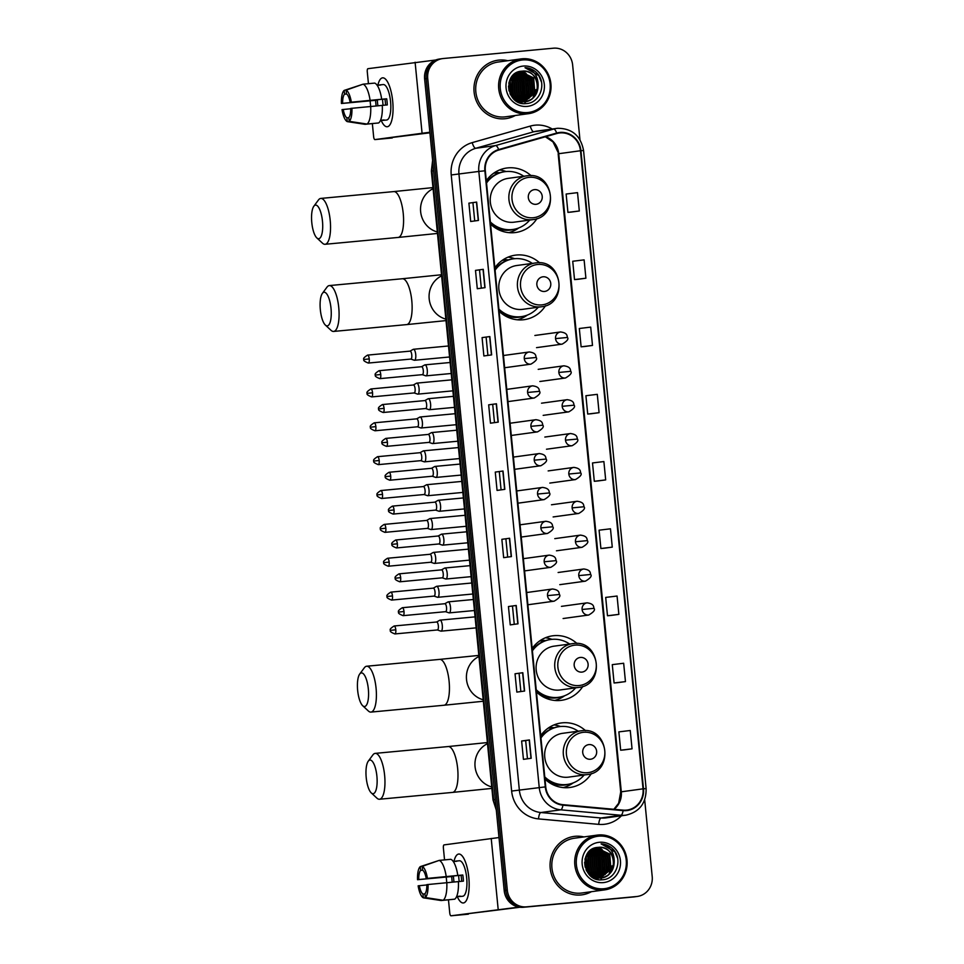 <?xml version="1.0" encoding="UTF-8"?>
<svg xmlns="http://www.w3.org/2000/svg" width="964" height="964" viewBox="0 0 964 964"><rect width="100%" height="100%" fill="white"/><g stroke="black" fill="none" stroke-linecap="round" stroke-linejoin="round"><path stroke-width="1.45" d="M585.497 730.64A32.547 30.848 82.2 0 0 562.446 722.819A32.547 30.848 82.2 0 0 561.217 722.964A32.547 30.848 82.2 0 0 540.72 735.604M544.985 779.093A32.547 30.848 82.2 0 0 568.796 787.612A32.547 30.848 82.2 0 0 570.025 787.468A32.547 30.848 82.2 0 0 591.366 773.562M576.954 643.482A32.547 30.848 82.2 0 0 553.902 635.674A32.547 30.848 82.2 0 0 552.661 635.806A32.547 30.848 82.2 0 0 532.176 648.447M536.43 691.935A32.547 30.848 82.2 0 0 560.253 700.454A32.547 30.848 82.2 0 0 561.482 700.31A32.547 30.848 82.2 0 0 582.822 686.416M539.635 262.835A32.547 30.848 82.2 0 0 516.571 255.014A32.547 30.848 82.2 0 0 515.342 255.159A32.547 30.848 82.2 0 0 494.845 267.799M499.111 311.288A32.547 30.848 82.2 0 0 522.922 319.807A32.547 30.848 82.2 0 0 524.151 319.662A32.547 30.848 82.2 0 0 545.491 305.757M531.08 175.677A32.547 30.848 82.2 0 0 508.028 167.869A32.547 30.848 82.2 0 0 506.799 168.001A32.547 30.848 82.2 0 0 486.302 180.642M490.568 224.13A32.547 30.848 82.2 0 0 514.378 232.649A32.547 30.848 82.2 0 0 515.607 232.505A32.547 30.848 82.2 0 0 536.948 218.611M549.07 727.507A29.788 28.233 -97.8 0 1 554.167 727.736M540.527 640.349A29.788 28.233 -97.8 0 1 545.624 640.578M503.208 259.702A29.788 28.233 -97.8 0 1 508.293 259.931M494.665 172.544A29.788 28.233 -97.8 0 1 499.75 172.773M506.124 171.532A32.547 30.848 82.2 0 0 499.557 169.965M514.668 258.689A32.547 30.848 82.2 0 0 508.1 257.123M551.986 639.337A32.547 30.848 82.2 0 0 545.419 637.77M560.53 726.495A32.547 30.848 82.2 0 0 553.963 724.928M441.753 58.732A18.424 17.46 82.2 0 0 441.066 58.816L439.512 59.021A18.424 17.46 82.2 0 0 424.618 78.903L504.196 890.567A18.424 17.46 82.2 0 0 523.392 907.281L633.517 896.954A18.424 17.46 82.2 0 0 634.204 896.881L635.758 896.665A18.424 17.46 82.2 0 1 635.059 896.749A18.424 17.46 82.2 0 0 635.758 896.665L637.312 896.448A18.424 17.46 82.2 0 0 652.206 876.565L644.687 799.843M441.066 58.816A18.424 17.46 82.2 0 0 426.172 78.699L505.751 890.362A18.424 17.46 82.2 0 0 524.934 907.064L635.059 896.749L524.934 907.064A18.424 17.46 82.2 0 1 505.751 890.362L426.172 78.699A18.424 17.46 82.2 0 1 441.066 58.816L442.621 58.599A18.424 17.46 82.2 0 0 427.727 78.482L507.305 890.146A18.424 17.46 82.2 0 0 526.489 906.847L636.614 896.532A18.424 17.46 82.2 0 0 637.312 896.448M596.873 878.011A24.57 23.281 82.2 0 0 596.885 877.999A24.57 23.281 82.2 0 0 596.885 877.999L596.21 878.288M596.945 877.867A24.57 23.281 82.2 0 0 597.246 877.264A24.57 23.281 82.2 0 1 596.945 877.867M597.427 876.903A24.57 23.281 82.2 0 0 598.09 875.336A24.57 23.281 82.2 0 1 597.427 876.903M598.885 872.878A24.57 23.281 82.2 0 0 599.343 870.914A24.57 23.281 82.2 0 1 598.885 872.878M599.656 868.709A24.57 23.281 82.2 0 0 597.439 855.442A24.57 23.281 82.2 0 1 599.656 868.709M596.511 853.634A24.57 23.281 82.2 0 0 594.668 850.79A24.57 23.281 82.2 0 1 596.511 853.634M594.234 850.224A24.57 23.281 82.2 0 0 593.306 849.127A24.57 23.281 82.2 0 1 594.234 850.224M520.777 101.786A24.57 23.281 82.2 0 1 520.765 101.81A24.57 23.281 82.2 0 0 520.777 101.786L520.102 102.076M520.837 101.654A24.57 23.281 82.2 0 0 521.138 101.051A24.57 23.281 82.2 0 1 520.837 101.654M521.319 100.69A24.57 23.281 82.2 0 0 521.982 99.123A24.57 23.281 82.2 0 1 521.319 100.69M522.777 96.665A24.57 23.281 82.2 0 0 523.235 94.701A24.57 23.281 82.2 0 1 522.777 96.665M523.536 92.496A24.57 23.281 82.2 0 0 521.331 79.241A24.57 23.281 82.2 0 1 523.536 92.496M520.403 77.421A24.57 23.281 82.2 0 0 518.56 74.577A24.57 23.281 82.2 0 1 520.403 77.421M518.126 74.023A24.57 23.281 82.2 0 0 517.198 72.915A24.57 23.281 82.2 0 1 518.126 74.023M499.039 60.081A29.474 27.944 82.2 0 0 497.918 60.214A29.474 27.944 82.2 0 0 474.155 92.616A29.474 27.944 82.2 0 0 504.787 118.753A29.474 27.944 82.2 0 0 505.895 118.632A29.474 27.944 82.2 0 0 515.282 115.487A29.474 27.944 82.2 0 1 505.895 118.632A29.474 27.944 82.2 0 1 504.787 118.753A29.474 27.944 82.2 0 1 474.155 92.616A29.474 27.944 82.2 0 1 497.918 60.214A29.474 27.944 82.2 0 1 499.039 60.081A29.474 27.944 82.2 0 1 507.799 60.72A29.474 27.944 82.2 0 0 499.039 60.081M575.147 836.294A29.474 27.944 82.2 0 0 574.026 836.427A29.474 27.944 82.2 0 0 550.263 868.829A29.474 27.944 82.2 0 0 580.894 894.966A29.474 27.944 82.2 0 0 582.003 894.845A29.474 27.944 82.2 0 0 591.39 891.7A29.474 27.944 82.2 0 1 582.003 894.845A29.474 27.944 82.2 0 1 580.894 894.966A29.474 27.944 82.2 0 1 550.263 868.829A29.474 27.944 82.2 0 1 574.026 836.427A29.474 27.944 82.2 0 1 575.147 836.294A29.474 27.944 82.2 0 1 583.907 836.933A29.474 27.944 82.2 0 0 575.147 836.294M560 132.924A19.654 18.629 -97.8 0 1 580.473 150.745L643.036 788.829A19.654 18.629 -97.8 0 1 627.142 810.037A19.654 18.629 -97.8 0 1 623.154 810.121L562.952 804.675A19.654 18.629 -97.8 0 1 545.745 786.853L485.326 170.749A19.654 18.629 -97.8 0 1 498.774 150.047L556.806 133.526A19.654 18.629 -97.8 0 1 559.265 133.008A19.654 18.629 -97.8 0 1 560 132.924M559.951 132.43A20.148 19.087 82.2 0 0 556.686 133.044L498.641 149.577A20.148 19.087 82.2 0 0 484.868 170.797L545.275 786.889A20.148 19.087 82.2 0 0 562.928 805.157L623.118 810.616A20.148 19.087 82.2 0 0 643.494 788.781L580.931 150.697A20.148 19.087 82.2 0 0 559.951 132.43M624.286 749.884L632.047 748.823L630.251 730.495L618.876 731.881L620.671 750.209L624.359 749.871M617.695 682.657L625.455 681.596L623.66 663.256L612.285 664.642L614.08 682.982L617.767 682.645M611.104 615.418L618.864 614.369L617.068 596.029L605.693 597.415L607.489 615.755L611.176 615.418M604.512 548.191L612.273 547.13L610.477 528.802L599.09 530.188L600.897 548.516L604.585 548.179M571.544 212.032L579.316 210.983L577.52 192.643L566.133 194.029L567.929 212.369L571.628 212.032M578.147 279.271L585.907 278.21L584.112 259.87L572.724 261.256L574.52 279.596L578.219 279.259M584.738 346.498L592.499 345.437L590.703 327.109L579.316 328.495L581.123 346.823L584.811 346.486M591.33 413.725L599.09 412.676L597.294 394.336L585.907 395.722L587.715 414.062L591.402 413.725M597.921 480.964L605.681 479.903L603.886 461.563L592.499 462.949L594.306 481.289L597.993 480.952M579.954 139.732L572.628 64.901A18.424 17.46 82.2 0 0 553.432 48.2L443.307 58.515A18.424 17.46 82.2 0 0 442.621 58.599M518.017 623.816L510.245 624.877L508.45 606.537L516.222 605.476L518.017 623.816M524.609 691.043L516.837 692.104L515.041 673.776L522.813 672.715L524.609 691.043M531.2 758.282L523.44 759.343L521.632 741.003L529.405 739.942L531.2 758.282M498.243 422.124L490.471 423.184L488.676 404.844L496.436 403.783L498.243 422.124M491.64 354.897L483.88 355.957L482.084 337.617L489.845 336.557L491.64 354.897M485.049 287.658L477.288 288.718L475.493 270.39L483.253 269.33L485.049 287.658M478.457 220.431L470.697 221.491L468.902 203.151L476.662 202.091L478.457 220.431M511.426 556.59L503.654 557.65L501.858 539.31L509.619 538.249L511.426 556.59M504.835 489.351L497.063 490.411L495.267 472.083L503.027 471.022L504.835 489.351M495.267 472.083L503.027 471.022M501.858 539.31L509.619 538.249M468.902 203.151L476.662 202.091M475.493 270.39L483.253 269.33M482.084 337.617L489.845 336.557M488.676 404.844L496.436 403.783M521.632 741.003L525.669 740.629M527.453 758.789L525.669 740.617L529.405 739.942M515.041 673.776L522.813 672.715M508.45 606.537L516.222 605.476M605.681 479.903L594.306 481.289M599.09 412.676L587.715 414.062M592.499 345.437L581.123 346.823M585.907 278.21L574.52 279.596M579.316 210.983L567.929 212.369M612.273 547.13L600.897 548.516M618.864 614.369L607.489 615.755M625.455 681.596L614.08 682.982M632.047 748.823L620.671 750.209M501.087 489.869L499.304 471.697M494.496 422.63L492.712 404.47M487.904 355.403L486.121 337.231M481.313 288.176L479.53 270.004M474.722 220.937L472.938 202.777M507.679 557.096L505.895 538.924M514.27 624.323L512.487 606.163M520.861 691.562L519.078 673.39M377.852 85.29A24.57 7.833 84.6 0 1 387.612 81.988A24.57 7.833 84.6 0 1 392.697 101.232A24.57 7.833 84.6 0 1 391.336 121.753A24.57 7.833 84.6 0 1 381.129 120.307A24.57 7.833 84.6 0 0 387.227 126.754A24.57 7.833 84.6 0 0 392.697 101.232A24.57 7.833 84.6 0 0 382.648 77.831A24.57 7.833 84.6 0 0 377.852 85.29M435.716 60.009L367.947 68.685A3.073 0.976 -95.4 0 0 367.284 71.878L368.441 83.675M429.848 132.237L374.9 139.587A3.073 0.976 -95.4 0 0 374.9 139.587L429.896 132.815M392.276 137.96A3.073 0.976 84.6 0 1 392.264 137.96A3.073 0.976 84.6 0 1 392.276 137.96L374.888 139.587A3.073 0.976 -95.4 0 1 373.634 136.659L372.357 123.633M370.67 106.438L370.116 100.834M377.924 105.763A12.279 3.916 -95.4 0 1 377.575 103.148A12.279 3.916 -95.4 0 1 377.394 100.075L342.618 103.329A12.279 3.916 84.6 0 1 344.546 94.171L346.594 93.978M351.932 108.257A15.966 5.085 84.6 0 1 349.185 121.344L348.811 117.584A12.279 3.916 84.6 0 0 350.739 108.414L387.299 104.919A17.81 5.676 84.6 0 0 387.082 101.847A17.81 5.676 84.6 0 0 386.697 98.81L381.696 99.244A20.268 6.459 84.6 0 0 374.671 83.097L363.079 84.181L346.124 90.146L346.486 93.906A12.279 3.916 84.6 0 1 350.137 102.305L384.913 99.051A12.279 3.916 -95.4 0 1 385.335 102.088A12.279 3.916 -95.4 0 1 385.516 105.088M383.142 105.305A12.279 3.916 84.6 0 1 382.792 102.654A12.279 3.916 84.6 0 1 382.612 99.268M376.141 105.932A17.81 5.676 84.6 0 1 375.827 103.389A17.81 5.676 84.6 0 1 375.611 100.316L341.425 103.497A15.966 5.085 84.6 0 1 344.184 90.411L344.546 94.171M378.912 85.194A17.81 5.676 84.6 0 1 379.792 84.88L383.274 84.555A17.81 5.676 84.6 0 1 390.565 101.521A17.81 5.676 84.6 0 1 386.6 120.03L383.118 120.355A17.81 5.676 84.6 0 1 382.202 120.211L380.503 120.367M383.118 120.355A17.81 5.676 84.6 0 0 384.142 119.946L380.539 120.283M382.286 105.353A20.268 6.459 84.6 0 1 378.587 122.97L366.995 124.055L349.185 121.344M348.823 117.668L346.871 117.849L347.245 121.609L365.055 124.32L376.635 123.151M381.696 99.244L350.137 102.305M363.079 84.181A20.268 6.459 84.6 0 1 370.104 100.328M370.694 106.438A20.268 6.459 84.6 0 1 366.995 124.055M346.124 90.146A15.966 5.085 84.6 0 1 351.33 102.148M347.245 121.609A15.966 5.085 84.6 0 1 342.027 109.607L350.739 108.739M346.871 117.849A12.279 3.916 84.6 0 1 343.22 109.45M379.792 84.88A17.81 5.676 84.6 0 1 380.72 85.025L377.213 85.35M362.765 84.29L344.184 90.411M342.618 103.329L341.425 103.497M377.394 100.075L375.611 100.316M386.697 98.81L384.913 99.051M527.778 112.523A26.414 25.028 82.2 0 0 550.119 83.904A26.414 25.028 82.2 0 0 522.621 59.961A26.414 25.028 82.2 0 0 500.28 88.568A26.414 25.028 82.2 0 0 527.778 112.523M527.513 113.8A27.643 26.197 82.2 0 0 528.549 113.68A27.643 26.197 82.2 0 0 550.842 83.29A27.643 26.197 82.2 0 0 522.114 58.792A27.643 26.197 82.2 0 0 521.066 58.912A27.643 26.197 82.2 0 0 498.786 89.29A27.643 26.197 82.2 0 0 527.513 113.8M521.066 58.912L498.171 62.033A27.643 26.197 82.2 0 0 475.891 92.411A27.643 26.197 82.2 0 0 504.606 116.921A27.643 26.197 82.2 0 0 505.654 116.801L528.549 113.68M524.597 103.594A27.643 26.197 82.2 0 0 524.994 102.871M525.115 102.618A27.643 26.197 82.2 0 0 525.573 101.678M526.043 100.581A27.643 26.197 82.2 0 0 526.44 99.533M526.609 99.063A27.643 26.197 82.2 0 0 527.212 97.039M527.453 96.075A27.643 26.197 82.2 0 0 528.103 91.11M527.935 86.459A27.643 26.197 82.2 0 0 527.501 83.784M526.236 79.482A27.643 26.197 82.2 0 0 525.946 78.759M525.26 77.204A27.643 26.197 82.2 0 0 524.247 75.288M523.777 74.517A27.643 26.197 82.2 0 0 522.741 72.963M522.476 72.613A27.643 26.197 82.2 0 0 521.91 71.866M520.765 102.329L518.909 102.377M520.283 102.389L519.162 102.461M522.705 102.064L517.078 101.485M522.223 102.124L517.776 101.859M538.129 85.097A15.352 14.556 82.2 0 0 522.139 71.167C502.111 71.661 506.16 106.16 525.946 103.582C540.009 103.401 547.058 83.482 537.237 73.312C533.815 69.757 529.742 67.878 524.994 67.661C533.586 69.77 537.96 75.59 538.129 85.097C538.02 94.472 533.526 100.039 524.657 101.798L511.028 95.376L510.197 94.074M520.09 71.444L533.658 77.879L534.839 93.207L524.271 101.823M522.139 71.167C540.418 68.528 543.274 101.003 524.163 101.859L512.848 98.039M520.018 71.457L533.176 77.939L534.345 93.267L524.018 101.847M508.498 86.097L509.052 90.941M509.04 82.35L510.402 94.424M508.884 83.025L510.089 93.833M509.763 80.205L511.631 96.183M509.57 80.675L511.33 95.797M510.546 78.578L512.306 80.795L513.487 96.123L512.8 97.472M510.342 78.952L511.824 80.868L512.511 97.183M511.366 77.265L514.246 80.53L515.427 95.858L513.933 98.485M511.161 77.578L513.764 80.602L514.945 95.918L513.643 98.256M512.221 76.168L516.186 80.265L517.367 95.593L515.029 99.304M512.005 76.421L515.704 80.337L516.885 95.653L514.752 99.111M513.089 75.228L518.126 80L519.307 95.328L516.102 99.967M512.872 75.445L517.644 80.072L518.825 95.388L515.836 99.81M513.969 74.421L520.078 79.735L521.247 95.062L517.174 100.509M513.752 74.614L519.584 79.795L520.765 95.123L516.909 100.389M514.872 73.722L522.018 79.47L523.187 94.797L518.222 100.943M514.643 73.891L521.524 79.53L522.705 94.858L517.957 100.846M515.776 73.131L523.958 79.205L525.127 94.532L519.259 101.28M519.03 101.425L518.331 101.81M515.547 73.264L523.464 79.265L524.645 94.593L518.994 101.208M516.704 72.625A24.57 23.281 82.2 0 0 516.704 72.613L525.898 78.94L527.067 94.267L520.271 101.545M520.042 101.666L519.343 101.991M516.463 72.746L525.416 79L526.585 94.327L520.018 101.485M519.789 101.606L519.102 101.943M517.62 72.204L527.838 78.674L529.007 94.002L521.295 101.726M521.054 101.823L520.355 102.088M520.114 102.172L519.403 102.389M517.391 72.3L527.356 78.735L528.525 94.062L521.042 101.678M519.861 102.16L519.15 102.389M518.548 71.854L529.778 78.409L530.947 93.737L522.295 101.823M518.319 71.939L529.296 78.47L530.465 93.797L522.042 101.81M519.451 71.589L531.718 78.144L532.887 93.472L523.283 101.859M519.222 71.649L531.236 78.205L532.405 93.532L523.042 101.859M523.223 66.07A20.268 19.208 82.2 0 0 506.076 88.025A20.268 19.208 82.2 0 0 527.175 106.401A20.268 19.208 82.2 0 0 544.323 84.446A20.268 19.208 82.2 0 0 523.223 66.07M524.994 67.661L538.756 75.626L541.455 81.988M535.948 89.64L532.935 97.798M523.572 71.553L525.019 72.565M525.838 73.24L530.694 80.012M532.068 90.17L529.055 98.328M521.632 71.818L523.078 72.83M523.898 73.505L528.754 80.277M519.692 72.083L521.138 73.095M521.958 73.77L526.814 80.542M524.308 91.231L521.283 99.388M520.632 100.316L519.741 101.413M522.368 91.496L519.343 99.654M520.765 74.469L523.476 77.71L524.97 96.34L523.862 98.485M518.825 74.734L521.536 77.976L523.03 96.605L521.922 98.75M516.873 74.999L519.596 78.241L521.09 96.87L519.982 99.015M514.933 75.264L517.656 78.506L519.15 97.135L518.042 99.28M509.98 79.699L512.005 96.629M509.149 81.94L510.655 94.809M311.794 222.624A16.894 5.386 -95.4 0 0 316.819 237.903A16.894 5.386 -95.4 0 0 322.47 221.166A16.894 5.386 -95.4 0 0 313.842 206.224A16.894 5.386 -95.4 0 0 311.794 222.624M313.842 206.224L318.445 199.994A23.028 7.338 84.6 0 1 320.783 198.427A23.028 7.338 84.6 0 1 330.206 220.358A23.028 7.338 84.6 0 1 325.073 244.29A23.028 7.338 84.6 0 1 322.494 243.181L316.819 237.903M535.996 204.308A7.375 6.989 82.2 0 0 542.226 196.319A7.375 6.989 82.2 0 0 534.55 189.631A7.375 6.989 82.2 0 0 528.32 197.62A7.375 6.989 82.2 0 0 535.996 204.308M527.682 175.713L508.209 178.352A22.112 20.955 82.2 0 0 490.387 202.657A22.112 20.955 82.2 0 0 513.366 222.262A22.112 20.955 82.2 0 0 514.198 222.166L532.803 219.623C559.638 217.322 554.336 171.845 527.682 175.713A22.112 20.955 82.2 0 0 526.814 175.81A22.112 20.955 82.2 0 0 508.992 200.114A22.112 20.955 82.2 0 0 531.971 219.72A22.112 20.955 82.2 0 0 532.803 219.623M490.351 221.949A29.173 27.655 82.2 0 0 511.727 229.613A29.173 27.655 82.2 0 0 512.824 229.48A29.173 27.655 82.2 0 0 529.742 220.045M523.753 176.231A29.173 27.655 82.2 0 0 506.028 171.544A29.173 27.655 82.2 0 0 504.931 171.676A29.173 27.655 82.2 0 0 486.531 183.027M490.435 222.853A29.173 27.655 82.2 0 0 510.944 229.709A29.173 27.655 82.2 0 0 512.053 229.589L512.824 229.48M499.171 172.966A29.173 27.655 82.2 0 0 495.159 173.026A29.173 27.655 82.2 0 0 494.062 173.159A29.173 27.655 82.2 0 0 493.689 173.207L494.062 173.159M504.931 171.676L504.148 171.773A29.173 27.655 82.2 0 0 486.459 182.196M486.88 179.846A29.45 27.908 82.2 0 1 488.688 178.123L488.387 178.003M518.813 227.926L518.162 228.372A31.933 30.27 -97.8 0 1 508.787 232.637M320.337 309.781A16.894 5.386 -95.4 0 0 325.362 325.061A16.894 5.386 -95.4 0 0 331.014 308.323A16.894 5.386 -95.4 0 0 322.386 293.381A16.894 5.386 -95.4 0 0 320.337 309.781M322.386 293.381L326.989 287.139A23.028 7.338 84.6 0 1 329.327 285.585A23.028 7.338 84.6 0 1 338.75 307.516A23.028 7.338 84.6 0 1 333.616 331.435A23.028 7.338 84.6 0 1 331.038 330.339L325.362 325.061M544.539 291.453A7.375 6.989 82.2 0 0 550.769 283.476A7.375 6.989 82.2 0 0 543.094 276.788A7.375 6.989 82.2 0 0 536.864 284.778A7.375 6.989 82.2 0 0 544.539 291.453M536.225 262.871L516.752 265.51A22.112 20.955 82.2 0 0 498.93 289.815A22.112 20.955 82.2 0 0 521.91 309.42A22.112 20.955 82.2 0 0 522.741 309.324L541.346 306.781C568.194 304.479 562.88 259.003 536.225 262.871A22.112 20.955 82.2 0 0 535.357 262.967A22.112 20.955 82.2 0 0 517.535 287.272A22.112 20.955 82.2 0 0 540.515 306.877A22.112 20.955 82.2 0 0 541.346 306.781M498.894 309.107A29.173 27.655 82.2 0 0 520.271 316.758A29.173 27.655 82.2 0 0 521.367 316.638A29.173 27.655 82.2 0 0 538.286 307.191M532.297 263.389A29.173 27.655 82.2 0 0 514.571 258.701A29.173 27.655 82.2 0 0 513.475 258.822A29.173 27.655 82.2 0 0 495.086 270.185M498.991 310.01A29.173 27.655 82.2 0 0 519.488 316.867A29.173 27.655 82.2 0 0 520.596 316.746L521.367 316.638M507.715 260.111A29.173 27.655 82.2 0 0 503.702 260.184A29.173 27.655 82.2 0 0 502.606 260.316A29.173 27.655 82.2 0 0 502.232 260.364L502.606 260.316M513.475 258.822L512.691 258.93A29.173 27.655 82.2 0 0 495.002 269.342M495.436 267.004A29.45 27.908 82.2 0 1 497.231 265.281L496.93 265.16M527.368 315.083L526.718 315.529A31.933 30.27 -97.8 0 1 517.331 319.795M357.656 690.429A16.894 5.386 -95.4 0 0 362.681 705.708A16.894 5.386 -95.4 0 0 368.332 688.971A16.894 5.386 -95.4 0 0 359.717 674.029A16.894 5.386 -95.4 0 0 357.656 690.429M359.717 674.029L364.32 667.799A23.028 7.338 84.6 0 1 366.645 666.232A23.028 7.338 84.6 0 1 376.068 688.163A23.028 7.338 84.6 0 1 370.947 712.095A23.028 7.338 84.6 0 1 368.356 710.986L362.681 705.708M581.858 672.113A7.375 6.989 82.2 0 0 588.1 664.124A7.375 6.989 82.2 0 0 580.424 657.436A7.375 6.989 82.2 0 0 574.183 665.425A7.375 6.989 82.2 0 0 581.858 672.113M573.544 643.518L554.083 646.157A22.112 20.955 82.2 0 0 536.249 670.462A22.112 20.955 82.2 0 0 559.228 690.067A22.112 20.955 82.2 0 0 560.06 689.971L578.677 687.428C605.513 685.127 600.198 639.65 573.544 643.518A22.112 20.955 82.2 0 0 572.688 643.615A22.112 20.955 82.2 0 0 554.854 667.919A22.112 20.955 82.2 0 0 577.834 687.525A22.112 20.955 82.2 0 0 578.677 687.428M536.225 689.754A29.173 27.655 82.2 0 0 557.59 697.418A29.173 27.655 82.2 0 0 558.698 697.285A29.173 27.655 82.2 0 0 575.604 687.85M569.628 644.036A29.173 27.655 82.2 0 0 551.902 639.349A29.173 27.655 82.2 0 0 550.793 639.481A29.173 27.655 82.2 0 0 532.405 650.833M536.309 690.658A29.173 27.655 82.2 0 0 556.818 697.514A29.173 27.655 82.2 0 0 557.915 697.394L558.698 697.285M545.034 640.771A29.173 27.655 82.2 0 0 541.033 640.831A29.173 27.655 82.2 0 0 539.924 640.964A29.173 27.655 82.2 0 0 539.563 641.012L539.924 640.964M550.793 639.481L550.022 639.578A29.173 27.655 82.2 0 0 532.321 650.001M532.755 647.651A29.45 27.908 82.2 0 1 534.562 645.928L534.249 645.808M564.687 695.731L564.036 696.177A31.933 30.27 -97.8 0 1 554.662 700.442M366.212 777.587A16.894 5.386 -95.4 0 0 371.224 792.866A16.894 5.386 -95.4 0 0 376.888 776.128A16.894 5.386 -95.4 0 0 368.26 761.186A16.894 5.386 -95.4 0 0 366.212 777.587M368.26 761.186L372.863 754.945A23.028 7.338 84.6 0 1 375.189 753.378A23.028 7.338 84.6 0 1 384.624 775.321A23.028 7.338 84.6 0 1 379.491 799.24A23.028 7.338 84.6 0 1 376.912 798.144L371.224 792.866M590.402 759.258A7.375 6.989 82.2 0 0 596.644 751.281A7.375 6.989 82.2 0 0 588.968 744.594A7.375 6.989 82.2 0 0 582.726 752.583A7.375 6.989 82.2 0 0 590.402 759.258M582.087 730.676L562.627 733.315A22.112 20.955 82.2 0 0 544.805 757.62A22.112 20.955 82.2 0 0 567.772 777.225A22.112 20.955 82.2 0 0 568.615 777.129L587.221 774.586C614.056 772.284 608.742 726.808 582.087 730.676A22.112 20.955 82.2 0 0 581.232 730.772A22.112 20.955 82.2 0 0 563.41 755.077A22.112 20.955 82.2 0 0 586.377 774.682A22.112 20.955 82.2 0 0 587.221 774.586M544.768 776.912A29.173 27.655 82.2 0 0 566.133 784.563A29.173 27.655 82.2 0 0 567.242 784.443A29.173 27.655 82.2 0 0 584.16 774.996M578.171 731.182A29.173 27.655 82.2 0 0 560.446 726.507A29.173 27.655 82.2 0 0 559.337 726.627A29.173 27.655 82.2 0 0 540.949 737.99M544.853 777.815A29.173 27.655 82.2 0 0 565.362 784.672A29.173 27.655 82.2 0 0 566.458 784.551L567.242 784.443M553.589 727.916A29.173 27.655 82.2 0 0 549.576 727.989A29.173 27.655 82.2 0 0 548.468 728.121A29.173 27.655 82.2 0 0 548.106 728.169L548.468 728.121M559.337 726.627L558.566 726.736A29.173 27.655 82.2 0 0 540.864 737.147M541.298 734.809A29.45 27.908 82.2 0 1 543.106 733.086L542.804 732.965M573.231 782.889L572.58 783.334A31.933 30.27 -97.8 0 1 563.205 787.6M410.797 359.078L414.255 360.235A5.531 1.759 -95.4 0 0 414.508 360.271A5.531 1.759 -95.4 0 0 415.737 354.535A5.531 1.759 -95.4 0 0 413.484 349.269A5.531 1.759 -95.4 0 0 413.46 349.269A5.531 1.759 -95.4 0 0 413.243 349.342A5.531 1.759 -95.4 0 0 413.038 349.498M414.508 360.271A5.531 1.759 -95.4 0 0 414.532 360.271L449.573 356.981M410.712 359.042A3.989 1.277 -95.4 0 0 410.893 359.066A3.989 1.277 -95.4 0 0 411.773 354.921A3.989 1.277 -95.4 0 0 410.146 351.125A3.989 1.277 -95.4 0 0 410.122 351.125A3.989 1.277 -95.4 0 0 409.965 351.173M410.893 359.066A3.989 1.277 -95.4 0 0 410.905 359.066L368.344 363.054A3.989 1.277 -95.4 0 0 369.236 358.909A3.989 1.277 -95.4 0 0 367.597 355.101C364.067 357.307 362.862 358.765 364.006 359.476L369.236 358.909M414.122 392.938L417.581 394.095A5.531 1.759 -95.4 0 0 417.834 394.131A5.531 1.759 -95.4 0 0 419.063 388.396A5.531 1.759 -95.4 0 0 416.797 383.13A5.531 1.759 -95.4 0 0 416.773 383.13A5.531 1.759 -95.4 0 0 416.556 383.202A5.531 1.759 -95.4 0 0 416.352 383.359M417.834 394.131A5.531 1.759 -95.4 0 0 417.858 394.131L452.887 390.842M414.026 392.902A3.989 1.277 -95.4 0 0 414.207 392.926A3.989 1.277 -95.4 0 0 415.098 388.781A3.989 1.277 -95.4 0 0 413.46 384.985A3.989 1.277 -95.4 0 0 413.448 384.985A3.989 1.277 -95.4 0 0 413.291 385.034M414.207 392.926A3.989 1.277 -95.4 0 0 414.231 392.926L371.67 396.915A3.989 1.277 -95.4 0 0 372.55 392.77A3.989 1.277 -95.4 0 0 370.923 388.962C367.38 391.167 366.175 392.625 367.32 393.336L372.55 392.77M417.436 426.799L420.894 427.956A5.531 1.759 -95.4 0 0 421.148 427.992A5.531 1.759 -95.4 0 0 422.377 422.244A5.531 1.759 -95.4 0 0 420.123 416.99A5.531 1.759 -95.4 0 0 420.099 416.99A5.531 1.759 -95.4 0 0 419.882 417.063A5.531 1.759 -95.4 0 0 419.677 417.219M421.148 427.992A5.531 1.759 -95.4 0 0 421.172 427.992L456.213 424.702M417.352 426.763A3.989 1.277 -95.4 0 0 417.533 426.787A3.989 1.277 -95.4 0 0 418.424 422.642A3.989 1.277 -95.4 0 0 416.785 418.834A3.989 1.277 -95.4 0 0 416.761 418.846A3.989 1.277 -95.4 0 0 416.605 418.894M417.533 426.787A3.989 1.277 -95.4 0 0 417.545 426.787L374.984 430.775A3.989 1.277 -95.4 0 0 375.876 426.63A3.989 1.277 -95.4 0 0 374.237 422.822C370.706 425.028 369.501 426.486 370.646 427.185L375.876 426.63M420.762 460.659L424.22 461.816A5.531 1.759 -95.4 0 0 424.473 461.852A5.531 1.759 -95.4 0 0 424.497 461.852A5.531 1.759 -95.4 0 0 425.702 456.105A5.531 1.759 -95.4 0 0 423.437 450.839A5.531 1.759 -95.4 0 0 423.413 450.851A5.531 1.759 -95.4 0 0 423.196 450.923A5.531 1.759 -95.4 0 0 422.991 451.08M420.666 460.623A3.989 1.277 -95.4 0 0 420.846 460.647A3.989 1.277 -95.4 0 0 421.738 456.502A3.989 1.277 -95.4 0 0 420.099 452.694A3.989 1.277 -95.4 0 0 420.087 452.706A3.989 1.277 -95.4 0 0 419.93 452.755M420.846 460.647A3.989 1.277 -95.4 0 0 420.87 460.647L378.31 464.636A3.989 1.277 -95.4 0 0 379.189 460.491A3.989 1.277 -95.4 0 0 377.563 456.683C374.02 458.888 372.827 460.346 373.96 461.045L379.189 460.491M424.076 494.52L427.534 495.677A5.531 1.759 -95.4 0 0 427.787 495.713A5.531 1.759 -95.4 0 0 427.811 495.713A5.531 1.759 -95.4 0 0 429.016 489.965A5.531 1.759 -95.4 0 0 426.763 484.699A5.531 1.759 -95.4 0 0 426.739 484.711A5.531 1.759 -95.4 0 0 426.522 484.784A5.531 1.759 -95.4 0 0 426.317 484.94M423.991 494.484A3.989 1.277 -95.4 0 0 424.172 494.508A3.989 1.277 -95.4 0 0 425.064 490.363A3.989 1.277 -95.4 0 0 423.425 486.555A3.989 1.277 -95.4 0 0 423.413 486.567A3.989 1.277 -95.4 0 0 423.256 486.615M424.172 494.508A3.989 1.277 -95.4 0 0 424.184 494.508L381.624 498.496A3.989 1.277 -95.4 0 0 382.515 494.351A3.989 1.277 -95.4 0 0 380.876 490.543C377.346 492.749 376.141 494.207 377.286 494.906L382.515 494.351M427.401 528.38L430.86 529.537A5.531 1.759 -95.4 0 0 431.113 529.573A5.531 1.759 -95.4 0 0 431.137 529.573A5.531 1.759 -95.4 0 0 432.342 523.826A5.531 1.759 -95.4 0 0 430.077 518.56A5.531 1.759 -95.4 0 0 430.052 518.572A5.531 1.759 -95.4 0 0 429.836 518.644A5.531 1.759 -95.4 0 0 429.631 518.801M427.305 528.344A3.989 1.277 -95.4 0 0 427.486 528.368A3.989 1.277 -95.4 0 0 427.51 528.368A3.989 1.277 -95.4 0 0 428.377 524.223A3.989 1.277 -95.4 0 0 426.739 520.415A3.989 1.277 -95.4 0 0 426.727 520.415A3.989 1.277 -95.4 0 0 426.57 520.476M430.715 562.241L434.174 563.398A5.531 1.759 -95.4 0 0 434.427 563.434A5.531 1.759 -95.4 0 0 434.451 563.434A5.531 1.759 -95.4 0 0 435.656 557.686A5.531 1.759 -95.4 0 0 433.402 552.42A5.531 1.759 -95.4 0 0 433.378 552.432A5.531 1.759 -95.4 0 0 433.161 552.505A5.531 1.759 -95.4 0 0 432.957 552.661M430.631 562.205A3.989 1.277 -95.4 0 0 430.812 562.229A3.989 1.277 -95.4 0 0 430.824 562.229A3.989 1.277 -95.4 0 0 431.703 558.084A3.989 1.277 -95.4 0 0 430.065 554.276A3.989 1.277 -95.4 0 0 430.052 554.276A3.989 1.277 -95.4 0 0 429.896 554.336M434.041 596.101L437.499 597.258A5.531 1.759 -95.4 0 0 437.752 597.294A5.531 1.759 -95.4 0 0 438.982 591.547A5.531 1.759 -95.4 0 0 436.716 586.281A5.531 1.759 -95.4 0 0 436.692 586.293A5.531 1.759 -95.4 0 0 436.475 586.365A5.531 1.759 -95.4 0 0 436.282 586.522M437.752 597.294A5.531 1.759 -95.4 0 0 437.777 597.294L472.806 594.005M433.945 596.065A3.989 1.277 -95.4 0 0 434.125 596.089A3.989 1.277 -95.4 0 0 434.149 596.089A3.989 1.277 -95.4 0 0 435.017 591.944A3.989 1.277 -95.4 0 0 433.378 588.136A3.989 1.277 -95.4 0 0 433.366 588.136A3.989 1.277 -95.4 0 0 433.21 588.197M437.355 629.962L440.825 631.119A5.531 1.759 -95.4 0 0 441.066 631.155A5.531 1.759 -95.4 0 0 441.09 631.143A5.531 1.759 -95.4 0 0 442.295 625.407A5.531 1.759 -95.4 0 0 440.042 620.141A5.531 1.759 -95.4 0 0 440.018 620.141A5.531 1.759 -95.4 0 0 439.801 620.226A5.531 1.759 -95.4 0 0 439.596 620.382M437.27 629.926A3.989 1.277 -95.4 0 0 437.451 629.95A3.989 1.277 -95.4 0 0 438.343 625.805A3.989 1.277 -95.4 0 0 436.704 621.997A3.989 1.277 -95.4 0 0 436.692 621.997A3.989 1.277 -95.4 0 0 436.535 622.057M437.451 629.95A3.989 1.277 -95.4 0 0 437.463 629.95L394.903 633.938A3.989 1.277 -95.4 0 0 395.794 629.793A3.989 1.277 -95.4 0 0 394.156 625.985C390.625 628.191 389.42 629.637 390.565 630.348L395.794 629.793M422.316 374.659L425.775 375.827A5.531 1.759 -95.4 0 0 426.028 375.852A5.531 1.759 -95.4 0 0 427.269 370.152A5.531 1.759 -95.4 0 0 425.004 364.85A5.531 1.759 -95.4 0 0 424.979 364.85A5.531 1.759 -95.4 0 0 424.763 364.922A5.531 1.759 -95.4 0 0 424.558 365.079M422.232 374.635A3.989 1.277 -95.4 0 0 422.413 374.647A3.989 1.277 -95.4 0 0 423.292 370.501A3.989 1.277 -95.4 0 0 421.666 366.706A3.989 1.277 -95.4 0 0 421.642 366.706A3.989 1.277 -95.4 0 0 421.485 366.754M422.413 374.647A3.989 1.277 -95.4 0 0 422.425 374.647L379.864 378.635A3.989 1.277 -95.4 0 0 380.756 374.49A3.989 1.277 -95.4 0 0 379.117 370.694C375.586 372.887 374.381 374.345 375.526 375.056L380.756 374.49M426.028 375.852A5.531 1.759 -95.4 0 0 426.052 375.852L451.188 373.502M425.642 408.519L429.101 409.688A5.531 1.759 -95.4 0 0 429.354 409.712A5.531 1.759 -95.4 0 0 429.378 409.712A5.531 1.759 -95.4 0 0 430.583 404.012A5.531 1.759 -95.4 0 0 428.317 398.71A5.531 1.759 -95.4 0 0 428.293 398.71A5.531 1.759 -95.4 0 0 428.076 398.783A5.531 1.759 -95.4 0 0 427.871 398.939M425.546 408.495A3.989 1.277 -95.4 0 0 425.727 408.507A3.989 1.277 -95.4 0 0 426.618 404.362A3.989 1.277 -95.4 0 0 424.979 400.566A3.989 1.277 -95.4 0 0 424.967 400.566A3.989 1.277 -95.4 0 0 424.811 400.614M425.727 408.507A3.989 1.277 -95.4 0 0 425.751 408.507L383.19 412.496A3.989 1.277 -95.4 0 0 384.07 408.35A3.989 1.277 -95.4 0 0 382.443 404.555C378.9 406.748 377.695 408.206 378.84 408.917L384.07 408.35M428.956 442.38L432.414 443.548A5.531 1.759 -95.4 0 0 432.667 443.573A5.531 1.759 -95.4 0 0 432.691 443.573A5.531 1.759 -95.4 0 0 433.908 437.873A5.531 1.759 -95.4 0 0 431.643 432.571A5.531 1.759 -95.4 0 0 431.619 432.571A5.531 1.759 -95.4 0 0 431.402 432.643A5.531 1.759 -95.4 0 0 431.197 432.8M428.872 442.343A3.989 1.277 -95.4 0 0 429.052 442.368A3.989 1.277 -95.4 0 0 429.944 438.222A3.989 1.277 -95.4 0 0 428.305 434.427A3.989 1.277 -95.4 0 0 428.281 434.427A3.989 1.277 -95.4 0 0 428.124 434.475M429.052 442.368A3.989 1.277 -95.4 0 0 429.064 442.368L386.504 446.356A3.989 1.277 -95.4 0 0 387.395 442.211A3.989 1.277 -95.4 0 0 385.757 438.403C382.226 440.608 381.021 442.066 382.166 442.777L387.395 442.211M432.282 476.24L435.74 477.409A5.531 1.759 -95.4 0 0 435.993 477.433A5.531 1.759 -95.4 0 0 436.017 477.433A5.531 1.759 -95.4 0 0 437.222 471.733A5.531 1.759 -95.4 0 0 434.957 466.431A5.531 1.759 -95.4 0 0 434.933 466.431A5.531 1.759 -95.4 0 0 434.716 466.504A5.531 1.759 -95.4 0 0 434.511 466.66M432.185 476.204A3.989 1.277 -95.4 0 0 432.366 476.228A3.989 1.277 -95.4 0 0 432.39 476.228A3.989 1.277 -95.4 0 0 433.258 472.083A3.989 1.277 -95.4 0 0 431.619 468.287A3.989 1.277 -95.4 0 0 431.607 468.287A3.989 1.277 -95.4 0 0 431.45 468.335M435.595 510.101L439.054 511.257A5.531 1.759 -95.4 0 0 439.307 511.294A5.531 1.759 -95.4 0 0 439.331 511.294A5.531 1.759 -95.4 0 0 440.548 505.594A5.531 1.759 -95.4 0 0 438.283 500.292A5.531 1.759 -95.4 0 0 438.259 500.292A5.531 1.759 -95.4 0 0 438.042 500.364A5.531 1.759 -95.4 0 0 437.837 500.521M435.511 510.064A3.989 1.277 -95.4 0 0 435.692 510.089A3.989 1.277 -95.4 0 0 435.704 510.089A3.989 1.277 -95.4 0 0 436.584 505.943A3.989 1.277 -95.4 0 0 434.945 502.148A3.989 1.277 -95.4 0 0 434.933 502.148A3.989 1.277 -95.4 0 0 434.776 502.196M438.921 543.961L442.38 545.118A5.531 1.759 -95.4 0 0 442.633 545.154A5.531 1.759 -95.4 0 0 443.862 539.454A5.531 1.759 -95.4 0 0 441.596 534.152A5.531 1.759 -95.4 0 0 441.572 534.152A5.531 1.759 -95.4 0 0 441.355 534.225A5.531 1.759 -95.4 0 0 441.163 534.381M438.825 543.925A3.989 1.277 -95.4 0 0 439.006 543.949A3.989 1.277 -95.4 0 0 439.03 543.949A3.989 1.277 -95.4 0 0 439.897 539.804A3.989 1.277 -95.4 0 0 438.259 535.996A3.989 1.277 -95.4 0 0 438.246 536.008A3.989 1.277 -95.4 0 0 438.09 536.056M442.633 545.154A5.531 1.759 -95.4 0 0 442.657 545.154L467.793 542.792M442.235 577.822L445.693 578.978A5.531 1.759 -95.4 0 0 445.946 579.015A5.531 1.759 -95.4 0 0 447.188 573.315A5.531 1.759 -95.4 0 0 444.922 568.013A5.531 1.759 -95.4 0 0 444.898 568.013A5.531 1.759 -95.4 0 0 444.681 568.085A5.531 1.759 -95.4 0 0 444.476 568.242M442.151 577.785A3.989 1.277 -95.4 0 0 442.331 577.81A3.989 1.277 -95.4 0 0 443.223 573.664A3.989 1.277 -95.4 0 0 441.584 569.857A3.989 1.277 -95.4 0 0 441.572 569.869A3.989 1.277 -95.4 0 0 441.416 569.917M442.331 577.81A3.989 1.277 -95.4 0 0 442.343 577.81L399.783 581.798A3.989 1.277 -95.4 0 0 400.675 577.653A3.989 1.277 -95.4 0 0 399.036 573.845C395.505 576.05 394.3 577.508 395.445 578.207L400.675 577.653M445.946 579.015A5.531 1.759 -95.4 0 0 445.971 579.015L471.107 576.653M445.561 611.682L449.019 612.839A5.531 1.759 -95.4 0 0 449.272 612.875A5.531 1.759 -95.4 0 0 450.501 607.163A5.531 1.759 -95.4 0 0 448.236 601.861A5.531 1.759 -95.4 0 0 448.212 601.873A5.531 1.759 -95.4 0 0 447.995 601.946A5.531 1.759 -95.4 0 0 447.802 602.102M445.464 611.646A3.989 1.277 -95.4 0 0 445.645 611.67A3.989 1.277 -95.4 0 0 446.537 607.525A3.989 1.277 -95.4 0 0 444.91 603.717A3.989 1.277 -95.4 0 0 444.886 603.729A3.989 1.277 -95.4 0 0 444.729 603.777M445.645 611.67A3.989 1.277 -95.4 0 0 445.669 611.67L403.109 615.659A3.989 1.277 -95.4 0 0 404 611.513A3.989 1.277 -95.4 0 0 402.362 607.706C398.819 609.911 397.626 611.369 398.759 612.068L404 611.513M449.272 612.875A5.531 1.759 -95.4 0 0 449.296 612.875L474.433 610.513M453.96 861.503A24.57 7.833 84.6 0 1 463.72 858.189A24.57 7.833 84.6 0 1 468.805 877.445A24.57 7.833 84.6 0 1 467.444 897.966A24.57 7.833 84.6 0 1 457.237 896.52A24.57 7.833 84.6 0 0 463.335 902.967A24.57 7.833 84.6 0 0 468.805 877.445A24.57 7.833 84.6 0 0 458.756 854.044A24.57 7.833 84.6 0 0 453.96 861.503M499.003 837.547L444.055 844.898A3.073 0.976 -95.4 0 0 443.392 848.091L444.549 859.888M518.981 907.1L451.007 915.8L519.97 907.245M468.384 914.173A3.073 0.976 84.6 0 1 468.371 914.173A3.073 0.976 84.6 0 1 468.384 914.173L450.995 915.8A3.073 0.976 -95.4 0 1 449.742 912.872L448.465 899.846M446.778 882.65L446.224 877.047M454.032 881.976A12.279 3.916 -95.4 0 1 453.683 879.361A12.279 3.916 -95.4 0 1 453.502 876.288L418.725 879.542A12.279 3.916 84.6 0 1 420.653 870.384L422.714 870.191M428.04 884.47A15.966 5.085 84.6 0 1 425.293 897.544L424.919 893.797A12.279 3.916 84.6 0 0 426.847 884.627L463.407 881.132A17.81 5.676 84.6 0 0 463.19 878.059A17.81 5.676 84.6 0 0 462.804 875.011L457.804 875.457A20.268 6.459 84.6 0 0 450.791 859.31L439.198 860.394L422.232 866.359L422.594 870.118A12.279 3.916 84.6 0 1 426.245 878.517L461.021 875.264A12.279 3.916 -95.4 0 1 461.443 878.3A12.279 3.916 -95.4 0 1 461.623 881.301M459.25 881.518A12.279 3.916 84.6 0 1 458.9 878.867A12.279 3.916 84.6 0 1 458.719 875.481M452.249 882.144A17.81 5.676 84.6 0 1 451.935 879.602A17.81 5.676 84.6 0 1 451.718 876.529L417.533 879.71A15.966 5.085 84.6 0 1 420.292 866.624L420.653 870.384M455.02 861.406A17.81 5.676 84.6 0 1 455.9 861.093L459.382 860.768A17.81 5.676 84.6 0 1 466.672 877.734A17.81 5.676 84.6 0 1 462.708 896.243L459.226 896.568A17.81 5.676 84.6 0 1 458.31 896.424L456.611 896.58M459.226 896.568A17.81 5.676 84.6 0 0 460.25 896.159L456.647 896.496M458.394 881.566A20.268 6.459 84.6 0 1 454.695 899.171L443.103 900.268L425.293 897.544M424.931 893.869L422.979 894.062L423.353 897.821L441.163 900.533L452.743 899.364M457.804 875.457L426.245 878.517M439.198 860.394A20.268 6.459 84.6 0 1 446.212 876.541M446.802 882.65A20.268 6.459 84.6 0 1 443.103 900.268M422.232 866.359A15.966 5.085 84.6 0 1 427.438 878.361M423.353 897.821A15.966 5.085 84.6 0 1 418.135 885.82L426.847 884.952M422.979 894.062A12.279 3.916 84.6 0 1 419.328 885.663M455.9 861.093A17.81 5.676 84.6 0 1 456.828 861.238L453.321 861.563M438.873 860.503L420.292 866.624M418.725 879.542L417.533 879.71M453.502 876.288L451.718 876.529M462.804 875.011L461.021 875.264M603.886 888.736A26.414 25.028 82.2 0 0 626.226 860.117A26.414 25.028 82.2 0 0 598.728 836.174A26.414 25.028 82.2 0 0 576.388 864.78A26.414 25.028 82.2 0 0 603.886 888.736M603.621 890.001A27.643 26.197 82.2 0 0 604.657 889.88A27.643 26.197 82.2 0 0 626.949 859.502A27.643 26.197 82.2 0 0 598.222 834.993A27.643 26.197 82.2 0 0 597.174 835.113A27.643 26.197 82.2 0 0 574.893 865.503A27.643 26.197 82.2 0 0 603.621 890.001M597.174 835.113L574.279 838.246A27.643 26.197 82.2 0 0 551.998 868.624A27.643 26.197 82.2 0 0 580.714 893.134A27.643 26.197 82.2 0 0 581.762 893.013L604.657 889.88M600.705 879.807A27.643 26.197 82.2 0 0 601.102 879.084M601.223 878.831A27.643 26.197 82.2 0 0 601.681 877.891M602.151 876.794A27.643 26.197 82.2 0 0 602.548 875.746M602.717 875.264A27.643 26.197 82.2 0 0 603.319 873.251M603.56 872.287A27.643 26.197 82.2 0 0 604.211 867.323M604.042 862.672A27.643 26.197 82.2 0 0 603.609 859.996M602.343 855.695A27.643 26.197 82.2 0 0 602.054 854.972M601.367 853.417A27.643 26.197 82.2 0 0 600.355 851.501M599.885 850.73A27.643 26.197 82.2 0 0 598.849 849.176M598.584 848.814A27.643 26.197 82.2 0 0 598.017 848.079M596.873 878.541L595.017 878.59M596.391 878.602L595.27 878.662M598.825 878.276L593.185 877.698M598.331 878.337L593.884 878.071M614.237 861.31A15.352 14.556 82.2 0 0 598.246 847.38C578.219 847.874 582.268 882.373 602.054 879.783C616.117 879.614 623.166 859.695 613.345 849.525C609.923 845.97 605.85 844.09 601.102 843.861C609.694 845.982 614.068 851.802 614.237 861.31C614.128 870.685 609.634 876.252 600.765 878.011L587.136 871.589L586.305 870.287M596.198 847.645L609.766 854.092L610.947 869.42L600.379 878.035M598.246 847.38C616.526 844.741 619.382 877.216 600.271 878.071L588.956 874.252M596.126 847.669L609.284 854.152L610.453 869.48L600.126 878.059M584.618 862.31L585.16 867.142M585.148 858.562L586.51 870.637M584.991 859.237L586.196 870.046M585.871 856.418L587.739 872.384M585.678 856.888L587.438 872.01M586.654 854.791L588.414 857.008L589.594 872.336L588.908 873.685M586.449 855.164L587.932 857.068L588.618 873.396M587.474 853.477L590.354 856.743L591.534 872.071L590.04 874.697M587.269 853.791L589.872 856.803L591.053 872.131L589.751 874.469M588.329 852.381L592.294 856.478L593.475 871.805L591.137 875.517M588.112 852.634L591.812 856.538L592.993 871.866L590.86 875.324M589.197 851.441L594.246 856.213L595.415 871.54L592.221 876.18M588.98 851.658L593.752 856.273L594.933 871.601L591.944 876.023M590.076 850.634L596.186 855.948L597.355 871.275L593.282 876.722M589.86 850.826L595.692 856.008L596.873 871.336L593.017 876.601M590.98 849.935L598.126 855.683L599.295 871.01L594.33 877.156M590.751 850.103L597.632 855.743L598.813 871.07L594.065 877.059M591.884 849.344L600.066 855.417L601.235 870.745L595.366 877.493M595.137 877.638L594.439 878.023M591.655 849.477L599.572 855.478L600.753 870.805L595.101 877.421M592.812 848.826A24.57 23.281 82.2 0 1 592.812 848.838L602.006 855.152L603.175 870.48L596.379 877.758M596.15 877.867L595.451 878.192M592.583 848.947L601.524 855.213L602.693 870.54L596.126 877.698M595.897 877.818L595.21 878.156M593.728 848.404L603.946 854.887L605.115 870.215L597.403 877.927M597.162 878.035L596.463 878.3M596.222 878.385L595.511 878.602M594.113 849.151A25.184 23.871 82.2 0 0 593.547 848.513L603.464 854.948L604.633 870.275L597.15 877.891M595.969 878.373L595.258 878.602M594.655 848.067L605.886 854.622L607.055 869.95L598.403 878.035M594.427 848.139L605.404 854.682L606.573 870.01L598.15 878.023M595.559 847.802L607.826 854.357L609.007 869.685L599.391 878.071M595.342 847.862L607.344 854.417L608.513 869.745L599.15 878.071M599.331 842.283A20.268 19.208 82.2 0 0 582.184 864.238A20.268 19.208 82.2 0 0 603.283 882.614A20.268 19.208 82.2 0 0 620.43 860.659A20.268 19.208 82.2 0 0 599.331 842.283M601.102 843.861L614.875 851.839L617.562 858.201M612.056 865.853L609.043 874.011M599.68 847.766L601.126 848.778M601.946 849.453L606.802 856.225M608.176 866.383L605.163 874.541M597.74 848.031L599.186 849.043M600.006 849.718L604.862 856.49M595.8 848.296L597.246 849.308M598.066 849.983L602.922 856.755M600.415 867.443L597.391 875.601M596.74 876.529L595.848 877.626M598.475 867.708L595.451 875.866M596.873 850.682L599.584 853.923L601.078 872.553L599.97 874.697M594.933 850.947L597.644 854.188L599.138 872.818L598.029 874.963A24.57 23.281 82.2 0 0 599.006 871.613M592.981 851.212L595.704 854.453L597.198 873.083L596.089 875.228M591.04 851.477L593.764 854.719L595.258 873.348L594.149 875.493M586.088 855.912L588.112 872.83M585.256 858.153L586.763 871.022M424.618 78.903L427.727 78.482M633.517 896.954L636.614 896.532M523.392 907.281L526.489 906.847M504.196 890.567L507.305 890.146M432.74 161.807A24.57 23.281 82.2 0 0 431.98 171.026L433.631 170.797M496.315 810.134L493.002 799.903L431.354 171.134L431.98 171.026L493.628 799.783L495.279 799.566M493.002 799.903L493.628 799.783A24.57 23.281 82.2 0 0 496.171 808.688M580.473 150.745L558.734 153.71A19.654 18.629 82.2 0 0 545.552 136.731M621.431 815.773A30.703 29.101 -97.8 0 1 603.801 824.353A30.703 29.101 -97.8 0 1 598.728 824.365L538.527 818.906A30.703 29.101 -97.8 0 1 511.631 791.058L451.224 174.966A30.703 29.101 -97.8 0 1 472.215 142.624L530.26 126.091A30.703 29.101 -97.8 0 1 552.215 129.007M623.118 810.616A6.146 1.916 95.2 0 1 620.961 815.267L601.078 817.99A24.57 23.281 82.2 0 0 605.139 817.978A24.57 23.281 82.2 0 0 606.067 817.87L625.949 815.158A24.57 23.281 -97.8 0 1 620.961 815.267L560.759 809.82A24.57 23.281 -97.8 0 1 539.238 787.54L478.831 171.435L484.868 170.797M451.224 174.966L478.831 171.435A24.57 23.281 -97.8 0 1 495.629 145.564L553.673 129.031A24.57 23.281 -97.8 0 1 556.734 128.393A24.57 23.281 -97.8 0 1 557.662 128.284L536.852 131.104A24.57 23.281 82.2 0 0 533.791 131.755L475.758 148.287A24.57 23.281 82.2 0 0 458.96 174.159L519.367 790.251A24.57 23.281 82.2 0 0 540.888 812.531L601.078 817.99A6.146 1.916 -84.8 0 0 598.728 824.365M556.686 133.044A6.146 1.94 74.1 0 0 553.673 129.031L533.791 131.755A6.146 1.94 -105.9 0 1 530.26 126.091M545.275 786.889L511.631 791.058M562.928 805.157A6.146 1.916 95.2 0 1 560.759 809.82L540.888 812.531A6.146 1.916 -84.8 0 0 538.527 818.906M472.215 142.624A6.146 1.94 -105.9 0 0 475.758 148.287L495.629 145.564A6.146 1.94 74.1 0 1 498.641 149.577M643.494 788.781L646.121 788.588L583.557 150.505L580.931 150.697M614.068 809.302A19.654 18.629 82.2 0 0 621.298 791.793L558.734 153.71L552.987 141.913L545.359 136.78M643.036 788.829L620.72 791.89L558.156 153.818M504.63 489.375L502.834 471.047M498.039 422.148L496.243 403.82M491.447 354.921L489.652 336.581M484.856 287.682L483.06 269.354M478.264 220.455L476.469 202.127M511.221 556.614L509.426 538.274M517.813 623.841L516.017 605.513M524.404 691.067L522.609 672.739M530.995 758.307L529.2 739.966M422.063 133.14L415.11 62.25M521.054 100.871A24.57 23.281 82.2 0 0 521.681 99.413M521.946 98.714A24.57 23.281 82.2 0 0 522.898 95.4M523.235 93.52A24.57 23.281 82.2 0 0 520.741 78.433M519.897 76.903A24.57 23.281 82.2 0 0 518.271 74.481M517.692 73.746A24.57 23.281 82.2 0 0 516.909 72.842M520.765 103.028A25.184 23.871 82.2 0 0 521.175 102.28A25.184 23.871 82.2 0 0 521.235 102.184M521.632 101.389A25.184 23.871 82.2 0 0 522.078 100.425M522.271 99.979A25.184 23.871 82.2 0 0 523.006 97.991M523.295 97.015A25.184 23.871 82.2 0 0 523.91 94.243M523.958 86.121A25.184 23.871 82.2 0 0 523.765 84.953M522.187 79.735A25.184 23.871 82.2 0 0 519.909 75.469M519.391 74.722A25.184 23.871 82.2 0 0 518.271 73.264M518.005 72.951A25.184 23.871 82.2 0 0 517.439 72.3M437.463 233.445L398.108 237.445A23.028 7.338 -95.4 0 0 403.241 213.514A23.028 7.338 -95.4 0 0 393.806 191.583L432.969 187.606M437.319 231.963A23.028 21.823 -97.8 0 1 420.641 211.694A23.028 21.823 -97.8 0 1 433.077 188.703M533.164 217.744A20.316 19.256 82.2 0 0 550.348 195.728A20.316 19.256 82.2 0 0 529.2 177.316A20.316 19.256 82.2 0 0 512.017 199.319A20.316 19.256 82.2 0 0 533.164 217.744M493.255 226.444A29.45 27.908 82.2 0 0 515.017 229.083M446.007 320.602L406.651 324.603A23.028 7.338 -95.4 0 0 411.785 300.672A23.028 7.338 -95.4 0 0 402.349 278.741L441.512 274.752M445.862 319.12A23.028 21.823 -97.8 0 1 429.185 298.852A23.028 21.823 -97.8 0 1 441.62 275.861M541.708 304.901A20.316 19.256 82.2 0 0 558.891 282.886A20.316 19.256 82.2 0 0 537.743 264.473A20.316 19.256 82.2 0 0 520.56 286.477A20.316 19.256 82.2 0 0 541.708 304.901M501.798 313.601A29.45 27.908 82.2 0 0 523.56 316.24M483.326 701.25L443.97 705.25A23.028 7.338 -95.4 0 0 449.103 681.319A23.028 7.338 -95.4 0 0 439.68 659.388L478.831 655.412M483.181 699.768A23.028 21.823 -97.8 0 1 466.516 679.5A23.028 21.823 -97.8 0 1 478.939 656.508M579.027 685.549A20.316 19.256 82.2 0 0 596.222 663.533A20.316 19.256 82.2 0 0 575.074 645.121A20.316 19.256 82.2 0 0 557.879 667.124A20.316 19.256 82.2 0 0 579.027 685.549M539.117 694.249A29.45 27.908 82.2 0 0 560.879 696.888M491.869 788.407L452.526 792.408A23.028 7.338 -95.4 0 0 457.647 768.477A23.028 7.338 -95.4 0 0 448.224 746.546L487.374 742.557M491.724 786.925A23.028 21.823 -97.8 0 1 475.059 766.657A23.028 21.823 -97.8 0 1 487.483 743.666M587.582 772.706A20.316 19.256 82.2 0 0 604.765 750.691A20.316 19.256 82.2 0 0 583.618 732.279A20.316 19.256 82.2 0 0 566.422 754.282A20.316 19.256 82.2 0 0 587.582 772.706M547.66 781.406A29.45 27.908 82.2 0 0 569.423 784.045M560.735 331.941A6.146 5.82 82.2 0 0 560.506 331.965C567.929 332.881 566.88 336.219 567.447 337.46L555.541 338.605A6.146 5.82 82.2 0 0 562.169 344.136L536.538 347.643M534.875 335.472L560.506 331.965A6.146 5.82 82.2 0 0 555.541 338.605M564.048 365.802A6.146 5.82 82.2 0 0 563.82 365.826C571.242 366.742 570.194 370.08 570.76 371.321L558.855 372.453A6.146 5.82 82.2 0 0 565.482 377.996L539.864 381.503M538.201 369.333L563.82 365.826A6.146 5.82 82.2 0 0 558.855 372.453M567.374 399.662A6.146 5.82 82.2 0 0 567.145 399.686C574.568 400.602 573.52 403.94 574.086 405.181L562.181 406.314A6.146 5.82 82.2 0 0 568.808 411.857L543.178 415.363M541.515 403.193L567.145 399.686A6.146 5.82 82.2 0 0 562.181 406.314M570.688 433.523A6.146 5.82 82.2 0 0 570.459 433.547C577.882 434.463 576.834 437.801 577.4 439.042L565.494 440.174A6.146 5.82 82.2 0 0 572.122 445.717L546.504 449.224M544.841 437.053L570.459 433.547A6.146 5.82 82.2 0 0 565.494 440.174M574.014 467.383A6.146 5.82 82.2 0 0 573.785 467.407C581.208 468.323 580.159 471.661 580.726 472.902L568.82 474.035A6.146 5.82 82.2 0 0 575.448 479.578L549.817 483.084M548.154 470.914L573.785 467.407A6.146 5.82 82.2 0 0 568.82 474.035M577.328 501.244A6.146 5.82 82.2 0 0 577.099 501.268C584.521 502.184 583.473 505.522 584.039 506.751L572.134 507.895A6.146 5.82 82.2 0 0 578.762 513.438L553.143 516.945M551.48 504.774L577.099 501.268A6.146 5.82 82.2 0 0 572.134 507.895M385.841 528.212A3.989 1.277 -95.4 0 0 384.202 524.404C380.659 526.609 379.467 528.067 380.599 528.766L385.841 528.212A3.989 1.277 -95.4 0 1 384.949 532.357L427.486 528.368M580.653 535.104A6.146 5.82 82.2 0 0 580.424 535.128C587.847 536.044 586.799 539.37 587.365 540.611L575.46 541.756A6.146 5.82 82.2 0 0 582.087 547.299L556.457 550.806M554.794 538.635L580.424 535.128A6.146 5.82 82.2 0 0 575.46 541.756M389.155 562.072A3.989 1.277 -95.4 0 0 387.516 558.264C383.985 560.47 382.78 561.928 383.925 562.627L389.155 562.072A3.989 1.277 -95.4 0 1 388.263 566.217L430.812 562.229M583.967 568.965A6.146 5.82 82.2 0 0 583.738 568.989C591.161 569.905 590.113 573.231 590.679 574.472L578.774 575.616A6.146 5.82 82.2 0 0 585.401 581.159L559.783 584.666M558.12 572.496L583.738 568.989A6.146 5.82 82.2 0 0 578.774 575.616M392.481 595.933A3.989 1.277 -95.4 0 0 390.842 592.125C387.299 594.33 386.106 595.776 387.239 596.487L392.481 595.933A3.989 1.277 -95.4 0 1 391.589 600.078L434.125 596.089M587.293 602.825A6.146 5.82 82.2 0 0 587.064 602.849C594.487 603.765 593.438 607.091 594.005 608.332L582.099 609.477A6.146 5.82 82.2 0 0 588.727 615.02L563.109 618.526M561.446 606.356L587.064 602.849A6.146 5.82 82.2 0 0 582.099 609.477M529.465 351.956A6.146 5.82 82.2 0 0 529.236 351.981C536.659 352.896 535.623 356.234 536.177 357.475L524.271 358.62A6.146 5.82 82.2 0 0 530.899 364.151L505.281 367.658M503.618 355.487L529.236 351.981A6.146 5.82 82.2 0 0 524.271 358.62M532.791 385.817A6.146 5.82 82.2 0 0 532.562 385.841C539.985 386.757 538.936 390.095 539.503 391.336L527.597 392.469A6.146 5.82 82.2 0 0 534.225 398.012L508.606 401.518M506.944 389.348L532.562 385.841A6.146 5.82 82.2 0 0 527.597 392.469M536.117 419.677A6.146 5.82 82.2 0 0 535.876 419.702C543.298 420.617 542.262 423.955 542.828 425.196L530.911 426.329A6.146 5.82 82.2 0 0 537.538 431.872L511.92 435.379M510.257 423.208L535.876 419.702A6.146 5.82 82.2 0 0 530.911 426.329M390.709 476.071A3.989 1.277 -95.4 0 0 389.082 472.264C385.54 474.469 384.347 475.927 385.479 476.638L390.709 476.071A3.989 1.277 -95.4 0 1 389.83 480.217L432.366 476.228M539.43 453.538A6.146 5.82 82.2 0 0 539.201 453.562C546.624 454.478 545.576 457.816 546.142 459.057L534.237 460.19A6.146 5.82 82.2 0 0 540.864 465.733L515.246 469.239M513.583 457.069L539.201 453.562A6.146 5.82 82.2 0 0 534.237 460.19M394.035 509.932A3.989 1.277 -95.4 0 0 392.396 506.124C388.866 508.329 387.661 509.787 388.805 510.498L394.035 509.932A3.989 1.277 -95.4 0 1 393.143 514.077L435.692 510.089M542.756 487.398A6.146 5.82 82.2 0 0 542.515 487.423C549.938 488.338 548.902 491.676 549.468 492.917L537.551 494.05A6.146 5.82 82.2 0 0 544.178 499.593L518.56 503.1M516.897 490.929L542.515 487.423A6.146 5.82 82.2 0 0 537.551 494.05M397.361 543.792A3.989 1.277 -95.4 0 0 395.722 539.985C392.179 542.19 390.986 543.648 392.119 544.359L397.361 543.792A3.989 1.277 -95.4 0 1 396.469 547.938L439.006 543.949M546.07 521.259A6.146 5.82 82.2 0 0 545.841 521.283C553.264 522.199 552.215 525.525 552.782 526.766L540.876 527.911A6.146 5.82 82.2 0 0 547.504 533.453L521.886 536.96M520.223 524.79L545.841 521.283A6.146 5.82 82.2 0 0 540.876 527.911M549.396 555.119A6.146 5.82 82.2 0 0 549.155 555.144C556.577 556.059 555.541 559.385 556.108 560.626L544.19 561.771A6.146 5.82 82.2 0 0 550.818 567.314L525.199 570.821M523.536 558.65L549.155 555.144A6.146 5.82 82.2 0 0 544.19 561.771M552.709 588.98A6.146 5.82 82.2 0 0 552.48 589.004C559.903 589.92 558.855 593.246 559.421 594.487L547.516 595.632A6.146 5.82 82.2 0 0 554.143 601.174L528.525 604.681M526.862 592.511L552.48 589.004A6.146 5.82 82.2 0 0 547.516 595.632M498.171 909.353L491.218 838.451M597.162 877.083A24.57 23.281 82.2 0 0 597.788 875.625M599.343 869.733A24.57 23.281 82.2 0 0 596.849 854.646M596.005 853.116A24.57 23.281 82.2 0 0 594.378 850.694M593.8 849.959A24.57 23.281 82.2 0 0 593.017 849.055M596.873 879.228A25.184 23.871 82.2 0 0 597.282 878.493A25.184 23.871 82.2 0 0 597.343 878.397M597.74 877.601A25.184 23.871 82.2 0 0 598.186 876.638M598.379 876.18A25.184 23.871 82.2 0 0 599.114 874.203M599.403 873.227A25.184 23.871 82.2 0 0 600.018 870.456M600.066 862.334A25.184 23.871 82.2 0 0 599.873 861.165M598.295 855.948A25.184 23.871 82.2 0 0 596.017 851.682M595.499 850.935A25.184 23.871 82.2 0 0 594.378 849.477M431.354 171.134L432.607 160.458M625.949 815.158C639.554 811.953 646.29 803.096 646.121 788.588M557.686 128.284C572.11 128.405 580.738 135.816 583.557 150.505M613.851 809.278L618.647 803.241L620.72 791.89M398.108 237.445L325.073 244.29M393.806 191.583L320.783 198.427M406.651 324.603L333.616 331.435M402.349 278.741L329.327 285.585M443.97 705.25L370.947 712.095M439.68 659.388L366.645 666.232M452.526 792.408L379.491 799.24M448.224 746.546L375.189 753.378M567.447 337.46C568.856 339.003 567.085 341.232 562.169 344.136M448.489 345.98L413.484 349.269M410.049 351.125L413.243 349.342M367.597 355.101L410.146 351.125M368.344 363.054C364.464 361.548 363.018 360.355 364.006 359.476M570.76 371.321C572.17 372.863 570.411 375.092 565.482 377.996M451.815 379.84L416.797 383.13M413.375 384.985L416.556 383.202M370.923 388.962L413.46 384.985M371.67 396.915C367.778 395.409 366.332 394.216 367.32 393.336M574.086 405.181C575.496 406.724 573.725 408.953 568.808 411.857M455.129 413.701L420.123 416.99M416.701 418.846L419.882 417.063M374.237 422.822L416.785 418.834M374.984 430.775C371.104 429.269 369.658 428.076 370.646 427.185M459.527 458.563L424.473 461.852M577.4 439.042C578.81 440.584 577.05 442.813 572.122 445.717M458.454 447.561L423.437 450.839M420.015 452.706L423.196 450.923M377.563 456.683L420.099 452.694M378.31 464.636C374.418 463.13 372.972 461.937 373.96 461.045M462.853 492.423L427.787 495.713M580.726 472.902C582.136 474.445 580.376 476.674 575.448 479.578M461.768 481.422L426.763 484.699M423.341 486.567L426.522 484.784M380.876 490.543L423.425 486.555M381.624 498.496C377.743 496.99 376.297 495.797 377.286 494.906M466.166 526.284L431.113 529.573M584.039 506.751C585.449 508.305 583.69 510.534 578.762 513.438M465.094 515.282L430.077 518.56M426.654 520.427L429.836 518.644M384.202 524.404L426.739 520.415M384.949 532.357C381.057 530.851 379.611 529.658 380.599 528.766M469.492 560.144L434.427 563.434M587.365 540.611C588.775 542.166 587.016 544.395 582.087 547.299M468.408 549.143L433.402 552.42M429.98 554.288L433.161 552.505M387.516 558.264L430.065 554.276M388.263 566.217C384.383 564.711 382.937 563.518 383.925 562.627M590.679 574.472C592.089 576.026 590.33 578.255 585.401 581.159M471.733 583.003L436.716 586.281M433.294 588.148L436.475 586.365M390.842 592.125L433.378 588.136M391.589 600.078C387.697 598.572 386.251 597.379 387.239 596.487M476.132 627.865L441.066 631.155M594.005 608.332C595.415 609.887 593.655 612.104 588.727 615.02M475.047 616.864L440.042 620.141M436.62 622.009L439.801 620.226M394.156 625.985L436.704 621.997M394.903 633.938C391.023 632.432 389.577 631.239 390.565 630.348M450.116 362.5L425.004 364.85M421.569 366.706L424.763 364.922M379.117 370.694L421.666 366.706M379.864 378.635C375.984 377.129 374.538 375.936 375.526 375.056M536.177 357.475C537.587 359.018 535.827 361.247 530.899 364.151M453.429 396.349L428.317 398.71M454.514 407.362L429.354 409.712M424.895 400.566L428.076 398.783M382.443 404.555L424.979 400.566M383.19 412.496C379.298 410.989 377.852 409.796 378.84 408.917M539.503 391.336C540.912 392.878 539.153 395.107 534.225 398.012M456.755 430.209L431.643 432.571M457.828 441.211L432.667 443.573M428.221 434.427L431.402 432.643M385.757 438.403L428.305 434.427M386.504 446.356C382.624 444.85 381.178 443.657 382.166 442.777M542.828 425.196C544.226 426.739 542.467 428.968 537.538 431.872M460.069 464.07L434.957 466.431M461.154 475.071L435.993 477.433M431.535 468.287L434.716 466.504M389.082 472.264L431.619 468.287M389.83 480.217C385.937 478.71 384.491 477.517 385.479 476.638M546.142 459.057C547.552 460.599 545.793 462.828 540.864 465.733M463.395 497.93L438.283 500.292M464.467 508.932L439.307 511.294M434.86 502.148L438.042 500.364M392.396 506.124L434.945 502.148M393.143 514.077C389.263 512.571 387.817 511.378 388.805 510.498M549.468 492.917C550.866 494.46 549.106 496.689 544.178 499.593M466.709 531.791L441.596 534.152M438.174 536.008L441.355 534.225M395.722 539.985L438.259 535.996M396.469 547.938C392.577 546.431 391.131 545.238 392.119 544.359M552.782 526.766C554.192 528.32 552.432 530.549 547.504 533.453M470.034 565.651L444.922 568.013M441.5 569.869L444.681 568.085M399.036 573.845L441.584 569.857M399.783 581.798C395.903 580.292 394.457 579.099 395.445 578.207M556.108 560.626C557.505 562.181 555.746 564.41 550.818 567.314M473.348 599.512L448.236 601.861M444.814 603.729L447.995 601.946M402.362 607.706L444.91 603.717M403.109 615.659C399.217 614.152 397.771 612.959 398.759 612.068M559.421 594.487C560.831 596.041 559.072 598.27 554.143 601.174"/></g></svg>
